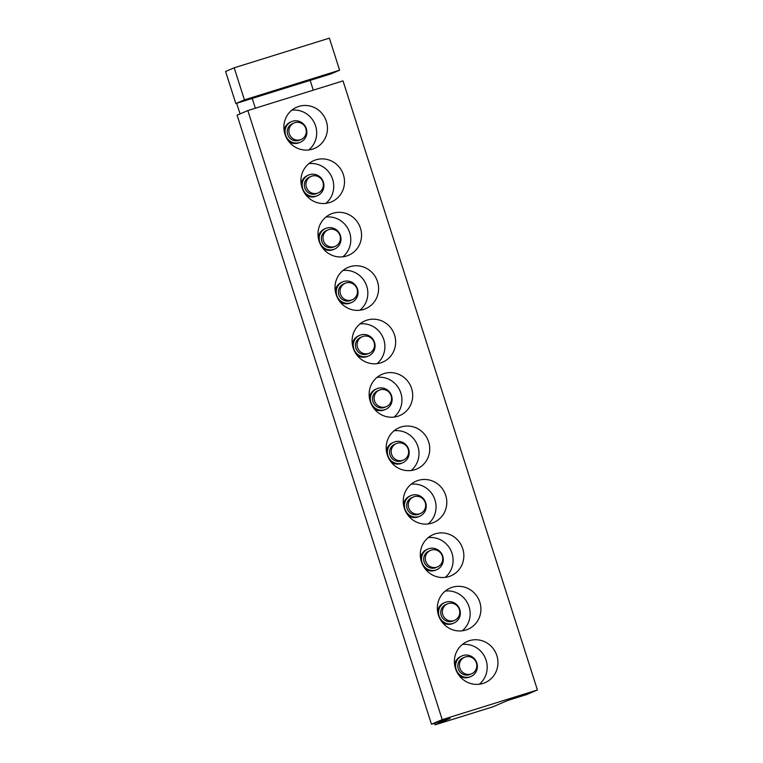 <?xml version="1.0" encoding="UTF-8"?>
<svg xmlns="http://www.w3.org/2000/svg" width="763" height="763" viewBox="0 0 763 763"><rect width="100%" height="100%" fill="white"/><g stroke="black" fill="none" stroke-linecap="round" stroke-linejoin="round"><path stroke-width="1.14" d="M442.225 719.643L537.41 689.981L526.651 694.568L508.024 700.367L492.974 706.796L435.034 724.85L450.094 718.422L431.467 724.23L442.225 719.643L247.841 110.559L343.026 80.897L537.41 689.981M244.427 99.867L339.611 70.206L329.378 38.15L234.193 67.812L244.427 99.867L235.824 103.539L331.008 73.877L339.611 70.206M482.998 683.438A22.442 21.669 66.9 0 0 484.982 682.704A22.442 21.669 66.9 0 0 496.503 654.578A22.442 21.669 66.9 0 0 469.35 640.691A22.442 21.669 66.9 0 0 467.366 641.425A22.442 21.669 66.9 0 0 455.835 669.552A22.442 21.669 66.9 0 0 482.998 683.438M465.945 630.009A22.442 21.669 66.9 0 0 467.929 629.275A22.442 21.669 66.9 0 0 479.46 601.158A22.442 21.669 66.9 0 0 452.297 587.272A22.442 21.669 66.9 0 0 450.313 587.996A22.442 21.669 66.9 0 0 438.792 616.122A22.442 21.669 66.9 0 0 465.945 630.009M448.892 576.58A22.442 21.669 66.9 0 0 450.876 575.846A22.442 21.669 66.9 0 0 462.407 547.729A22.442 21.669 66.9 0 0 435.253 533.842A22.442 21.669 66.9 0 0 433.26 534.567A22.442 21.669 66.9 0 0 421.739 562.693A22.442 21.669 66.9 0 0 448.892 576.58M431.839 523.151A22.442 21.669 66.9 0 0 433.823 522.426A22.442 21.669 66.9 0 0 445.354 494.3A22.442 21.669 66.9 0 0 418.2 480.413A22.442 21.669 66.9 0 0 416.216 481.138A22.442 21.669 66.9 0 0 404.686 509.264A22.442 21.669 66.9 0 0 431.839 523.151M414.786 469.722A22.442 21.669 66.9 0 0 416.779 468.997A22.442 21.669 66.9 0 0 428.301 440.871A22.442 21.669 66.9 0 0 401.147 426.984A22.442 21.669 66.9 0 0 399.163 427.709A22.442 21.669 66.9 0 0 387.633 455.835A22.442 21.669 66.9 0 0 414.786 469.722M397.733 416.293A22.442 21.669 66.9 0 0 399.726 415.568A22.442 21.669 66.9 0 0 411.247 387.442A22.442 21.669 66.9 0 0 384.094 373.555A22.442 21.669 66.9 0 0 382.11 374.28A22.442 21.669 66.9 0 0 370.58 402.406A22.442 21.669 66.9 0 0 397.733 416.293M380.689 362.864A22.442 21.669 66.9 0 0 382.673 362.139A22.442 21.669 66.9 0 0 394.204 334.013A22.442 21.669 66.9 0 0 367.041 320.126A22.442 21.669 66.9 0 0 365.057 320.851A22.442 21.669 66.9 0 0 353.536 348.977A22.442 21.669 66.9 0 0 380.689 362.864M363.636 309.435A22.442 21.669 66.9 0 0 365.62 308.71A22.442 21.669 66.9 0 0 377.151 280.584A22.442 21.669 66.9 0 0 349.998 266.697A22.442 21.669 66.9 0 0 348.004 267.422A22.442 21.669 66.9 0 0 336.483 295.548A22.442 21.669 66.9 0 0 363.636 309.435M346.583 256.006A22.442 21.669 66.9 0 0 348.567 255.281A22.442 21.669 66.9 0 0 360.098 227.155A22.442 21.669 66.9 0 0 332.945 213.268A22.442 21.669 66.9 0 0 330.961 214.002A22.442 21.669 66.9 0 0 319.43 242.119A22.442 21.669 66.9 0 0 346.583 256.006M329.53 202.577A22.442 21.669 66.9 0 0 331.524 201.852A22.442 21.669 66.9 0 0 343.045 173.726A22.442 21.669 66.9 0 0 315.892 159.839A22.442 21.669 66.9 0 0 313.908 160.573A22.442 21.669 66.9 0 0 302.377 188.69A22.442 21.669 66.9 0 0 329.53 202.577M312.477 149.157A22.442 21.669 66.9 0 0 314.47 148.423A22.442 21.669 66.9 0 0 325.992 120.296A22.442 21.669 66.9 0 0 298.838 106.41A22.442 21.669 66.9 0 0 296.855 107.144A22.442 21.669 66.9 0 0 285.324 135.27A22.442 21.669 66.9 0 0 312.477 149.157M479.278 684.239A22.442 21.669 66.9 0 0 485.344 658.154A22.442 21.669 66.9 0 0 462.311 644.487M459.269 675.703A11.216 10.835 66.9 0 0 469.827 676.972L470.895 676.514A11.216 10.835 66.9 0 0 476.665 662.456A11.216 10.835 66.9 0 0 462.092 655.875A11.216 10.835 66.9 0 0 456.331 669.943A11.216 10.835 66.9 0 0 470.895 676.514M462.092 655.875L461.014 656.333A11.216 10.835 66.9 0 0 454.634 664.84M464.581 657.248L462.969 657.944A8.975 8.67 66.9 0 0 458.363 669.189A8.975 8.67 66.9 0 0 470.018 674.454L471.629 673.767A8.975 8.67 66.9 0 0 476.246 662.513A8.975 8.67 66.9 0 0 464.581 657.248A8.975 8.67 66.9 0 0 459.975 668.502A8.975 8.67 66.9 0 0 471.629 673.767M462.225 630.81A22.442 21.669 66.9 0 0 468.291 604.725A22.442 21.669 66.9 0 0 445.268 591.058M442.216 622.274A11.216 10.835 66.9 0 0 452.774 623.543L453.851 623.085A11.216 10.835 66.9 0 0 459.612 609.027A11.216 10.835 66.9 0 0 445.039 602.446A11.216 10.835 66.9 0 0 439.278 616.514A11.216 10.835 66.9 0 0 453.851 623.085M445.039 602.446L443.961 602.904A11.216 10.835 66.9 0 0 437.581 611.411M447.538 603.819L445.916 604.515A8.975 8.67 66.9 0 0 441.31 615.76A8.975 8.67 66.9 0 0 452.964 621.025L454.576 620.338A8.975 8.67 66.9 0 0 459.192 609.084A8.975 8.67 66.9 0 0 447.538 603.819A8.975 8.67 66.9 0 0 442.921 615.073A8.975 8.67 66.9 0 0 454.576 620.338M445.172 577.381A22.442 21.669 66.9 0 0 451.248 551.296A22.442 21.669 66.9 0 0 428.215 537.629M425.163 568.845A11.216 10.835 66.9 0 0 435.721 570.123L436.798 569.656A11.216 10.835 66.9 0 0 442.559 555.598A11.216 10.835 66.9 0 0 427.986 549.017A11.216 10.835 66.9 0 0 422.225 563.084A11.216 10.835 66.9 0 0 436.798 569.656M427.986 549.017L426.918 549.474A11.216 10.835 66.9 0 0 420.527 557.982M430.485 550.4L428.873 551.086A8.975 8.67 66.9 0 0 424.257 562.331A8.975 8.67 66.9 0 0 435.911 567.596L437.533 566.909A8.975 8.67 66.9 0 0 442.139 555.655A8.975 8.67 66.9 0 0 430.485 550.4A8.975 8.67 66.9 0 0 425.868 561.644A8.975 8.67 66.9 0 0 437.533 566.909M428.119 523.952A22.442 21.669 66.9 0 0 434.195 497.867A22.442 21.669 66.9 0 0 411.162 484.2M408.11 515.416A11.216 10.835 66.9 0 0 418.668 516.694L419.745 516.227A11.216 10.835 66.9 0 0 425.506 502.168A11.216 10.835 66.9 0 0 410.933 495.588A11.216 10.835 66.9 0 0 405.172 509.655A11.216 10.835 66.9 0 0 419.745 516.227M410.933 495.588L409.865 496.045A11.216 10.835 66.9 0 0 403.474 504.553M413.432 496.971L411.82 497.657A8.975 8.67 66.9 0 0 407.204 508.902A8.975 8.67 66.9 0 0 418.868 514.167L420.48 513.48A8.975 8.67 66.9 0 0 425.086 502.226A8.975 8.67 66.9 0 0 413.432 496.971A8.975 8.67 66.9 0 0 408.825 508.215A8.975 8.67 66.9 0 0 420.48 513.48M411.076 470.523A22.442 21.669 66.9 0 0 417.142 444.438A22.442 21.669 66.9 0 0 394.109 430.771M391.066 461.987A11.216 10.835 66.9 0 0 401.615 463.265L402.692 462.798A11.216 10.835 66.9 0 0 408.453 448.739A11.216 10.835 66.9 0 0 393.889 442.159A11.216 10.835 66.9 0 0 388.119 456.226A11.216 10.835 66.9 0 0 402.692 462.798M393.889 442.159L392.811 442.626A11.216 10.835 66.9 0 0 386.421 451.124M396.379 443.541L394.767 444.228A8.975 8.67 66.9 0 0 390.16 455.473A8.975 8.67 66.9 0 0 401.815 460.738L403.427 460.051A8.975 8.67 66.9 0 0 408.033 448.797A8.975 8.67 66.9 0 0 396.379 443.541A8.975 8.67 66.9 0 0 391.772 454.786A8.975 8.67 66.9 0 0 403.427 460.051M394.023 417.094A22.442 21.669 66.9 0 0 400.089 391.009A22.442 21.669 66.9 0 0 377.056 377.342M374.013 408.558A11.216 10.835 66.9 0 0 384.571 409.836L385.639 409.378A11.216 10.835 66.9 0 0 391.409 395.31A11.216 10.835 66.9 0 0 376.836 388.729A11.216 10.835 66.9 0 0 371.076 402.797A11.216 10.835 66.9 0 0 385.639 409.378M376.836 388.729L375.758 389.197A11.216 10.835 66.9 0 0 369.378 397.695M379.325 390.112L377.714 390.799A8.975 8.67 66.9 0 0 373.107 402.044A8.975 8.67 66.9 0 0 384.762 407.308L386.374 406.622A8.975 8.67 66.9 0 0 390.99 395.368A8.975 8.67 66.9 0 0 379.325 390.112A8.975 8.67 66.9 0 0 374.719 401.357A8.975 8.67 66.9 0 0 386.374 406.622M376.97 363.665A22.442 21.669 66.9 0 0 383.036 337.58A22.442 21.669 66.9 0 0 360.012 323.913M356.96 355.129A11.216 10.835 66.9 0 0 367.518 356.407L368.586 355.949A11.216 10.835 66.9 0 0 374.356 341.881A11.216 10.835 66.9 0 0 359.783 335.3A11.216 10.835 66.9 0 0 354.022 349.368A11.216 10.835 66.9 0 0 368.586 355.949M359.783 335.3L358.705 335.768A11.216 10.835 66.9 0 0 352.325 344.266M362.282 336.683L360.661 337.37A8.975 8.67 66.9 0 0 356.054 348.615A8.975 8.67 66.9 0 0 367.709 353.879L369.321 353.193A8.975 8.67 66.9 0 0 373.937 341.938A8.975 8.67 66.9 0 0 362.282 336.683A8.975 8.67 66.9 0 0 357.666 347.928A8.975 8.67 66.9 0 0 369.321 353.193M359.917 310.236A22.442 21.669 66.9 0 0 365.992 284.151A22.442 21.669 66.9 0 0 342.959 270.483M339.907 301.7A11.216 10.835 66.9 0 0 350.465 302.978L351.543 302.52A11.216 10.835 66.9 0 0 357.303 288.452A11.216 10.835 66.9 0 0 342.73 281.881A11.216 10.835 66.9 0 0 336.969 295.939A11.216 10.835 66.9 0 0 351.543 302.52M342.73 281.881L341.662 282.339A11.216 10.835 66.9 0 0 335.272 290.837M345.229 283.254L343.617 283.941A8.975 8.67 66.9 0 0 339.001 295.195A8.975 8.67 66.9 0 0 350.656 300.45L352.268 299.764A8.975 8.67 66.9 0 0 356.884 288.519A8.975 8.67 66.9 0 0 345.229 283.254A8.975 8.67 66.9 0 0 340.613 294.499A8.975 8.67 66.9 0 0 352.268 299.764M342.864 256.807A22.442 21.669 66.9 0 0 348.939 230.722A22.442 21.669 66.9 0 0 325.906 217.054M322.854 248.271A11.216 10.835 66.9 0 0 333.412 249.549L334.49 249.091A11.216 10.835 66.9 0 0 340.25 235.023A11.216 10.835 66.9 0 0 325.677 228.452A11.216 10.835 66.9 0 0 319.916 242.51A11.216 10.835 66.9 0 0 334.49 249.091M325.677 228.452L324.609 228.91A11.216 10.835 66.9 0 0 318.219 237.407M328.176 229.825L326.564 230.512A8.975 8.67 66.9 0 0 321.948 241.766A8.975 8.67 66.9 0 0 333.612 247.021L335.224 246.335A8.975 8.67 66.9 0 0 339.831 235.09A8.975 8.67 66.9 0 0 328.176 229.825A8.975 8.67 66.9 0 0 323.56 241.07A8.975 8.67 66.9 0 0 335.224 246.335M325.82 203.378A22.442 21.669 66.9 0 0 331.886 177.293A22.442 21.669 66.9 0 0 308.853 163.625M305.81 194.851A11.216 10.835 66.9 0 0 316.359 196.12L317.437 195.662A11.216 10.835 66.9 0 0 323.197 181.594A11.216 10.835 66.9 0 0 308.634 175.023A11.216 10.835 66.9 0 0 302.863 189.081A11.216 10.835 66.9 0 0 317.437 195.662M308.634 175.023L307.556 175.48A11.216 10.835 66.9 0 0 301.166 183.978M311.123 176.396L309.511 177.083A8.975 8.67 66.9 0 0 304.904 188.337A8.975 8.67 66.9 0 0 316.559 193.592L318.171 192.905A8.975 8.67 66.9 0 0 322.778 181.661A8.975 8.67 66.9 0 0 311.123 176.396A8.975 8.67 66.9 0 0 306.516 187.641A8.975 8.67 66.9 0 0 318.171 192.905M308.767 149.949A22.442 21.669 66.9 0 0 314.833 123.864A22.442 21.669 66.9 0 0 291.8 110.196M288.757 141.422A11.216 10.835 66.9 0 0 299.306 142.691L300.384 142.233A11.216 10.835 66.9 0 0 306.154 128.165A11.216 10.835 66.9 0 0 291.58 121.594A11.216 10.835 66.9 0 0 285.82 135.652A11.216 10.835 66.9 0 0 300.384 142.233M291.58 121.594L290.503 122.051A11.216 10.835 66.9 0 0 284.122 130.549M294.07 122.967L292.458 123.654A8.975 8.67 66.9 0 0 287.851 134.908A8.975 8.67 66.9 0 0 299.506 140.163L301.118 139.476A8.975 8.67 66.9 0 0 305.725 128.232A8.975 8.67 66.9 0 0 294.07 122.967A8.975 8.67 66.9 0 0 289.463 134.212A8.975 8.67 66.9 0 0 301.118 139.476M234.193 67.812L225.59 71.484L235.824 103.539M255.347 108.212L252.229 98.427M310.159 80.373L313.288 90.158M435.034 724.85L434.538 723.276M240.049 113.878L236.664 103.282M431.467 724.23L237.083 115.146L247.841 110.559"/></g></svg>
